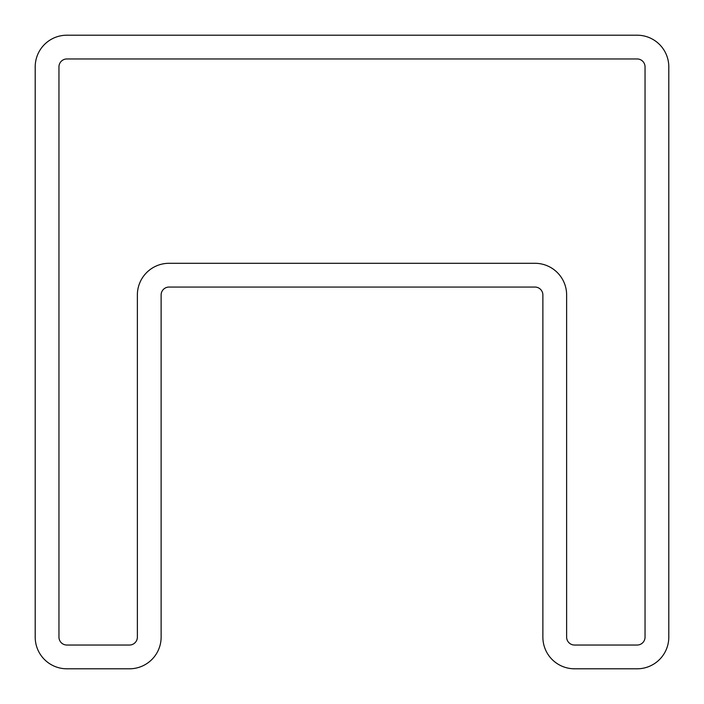<?xml version="1.0" encoding="UTF-8"?>
<svg xmlns="http://www.w3.org/2000/svg" width="704" height="704" viewBox="0 0 704 704"><rect width="100%" height="100%" fill="white"/><g stroke="black" fill="none" stroke-linecap="round" stroke-linejoin="round"><path stroke-width="1.06" d="M161.128 294.976A7.92 7.92 0 0 1 169.048 287.056L534.952 287.056A7.92 7.92 0 0 1 542.872 294.976L542.872 637.12A31.68 31.68 0 0 0 574.552 668.8L637.12 668.8A31.68 31.68 0 0 0 668.8 637.12L668.8 66.88A31.68 31.68 0 0 0 637.12 35.2L66.88 35.2A31.68 31.68 0 0 0 35.2 66.88L35.2 637.12A31.68 31.68 0 0 0 66.88 668.8L129.448 668.8A31.68 31.68 0 0 0 161.128 637.12L161.128 294.976M137.368 637.12L137.368 294.976A31.68 31.68 0 0 1 169.048 263.296L534.952 263.296A31.68 31.68 0 0 1 566.632 294.976L566.632 637.12A7.92 7.92 0 0 0 574.552 645.04L637.12 645.04A7.92 7.92 0 0 0 645.04 637.12L645.04 66.88A7.92 7.92 0 0 0 637.12 58.96L66.88 58.96A7.92 7.92 0 0 0 58.96 66.88L58.96 637.12A7.92 7.92 0 0 0 66.88 645.04L129.448 645.04A7.92 7.92 0 0 0 137.368 637.12"/></g></svg>
